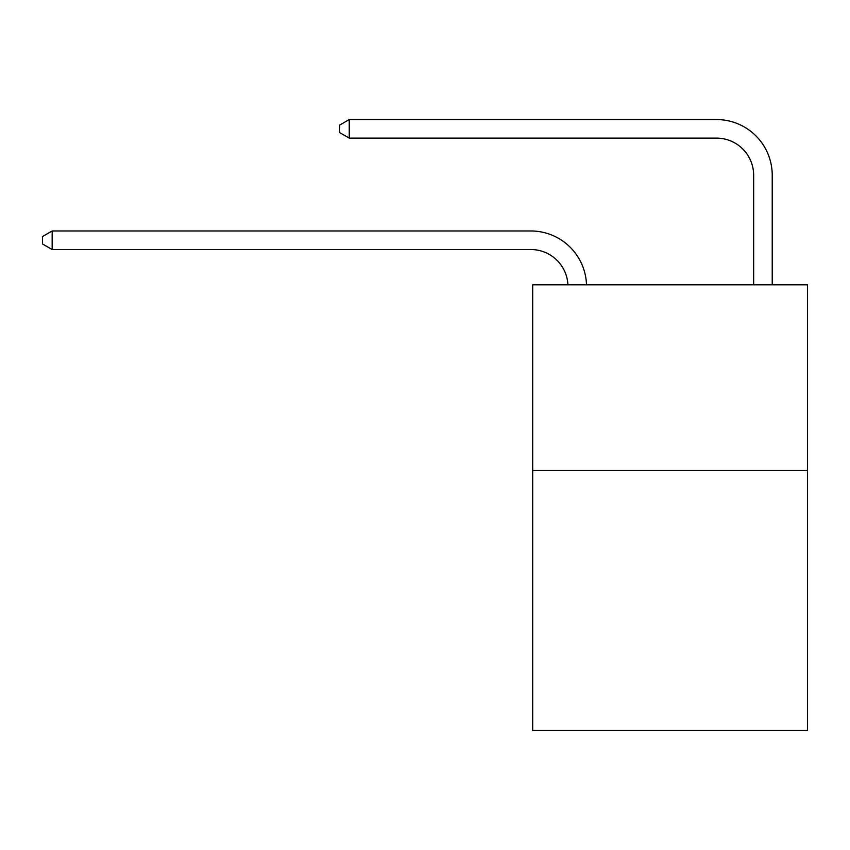 <?xml version="1.0" encoding="UTF-8"?>
<svg xmlns="http://www.w3.org/2000/svg" width="850" height="850" viewBox="0 0 850 850"><rect width="100%" height="100%" fill="white"/><g stroke="black" fill="none" stroke-linecap="round" stroke-linejoin="round"><path stroke-width="1.27" d="M807.5 470.496L807.5 730.447L532.695 730.447L532.695 284.814L807.5 284.814L807.5 470.496L532.695 470.496M567.928 284.814A37.134 37.134 0 0 0 530.836 249.528A37.134 37.134 0 0 1 567.928 284.814A37.134 37.134 0 0 0 530.836 249.528A37.134 37.134 0 0 1 567.928 284.814A37.134 37.134 0 0 0 530.836 249.528A37.134 37.134 0 0 1 567.928 284.814A37.134 37.134 0 0 0 530.836 249.528A37.134 37.134 0 0 1 567.928 284.814A37.134 37.134 0 0 0 530.836 249.528A37.134 37.134 0 0 1 567.928 284.814A37.134 37.134 0 0 0 530.836 249.528A37.134 37.134 0 0 1 567.928 284.814A37.134 37.134 0 0 0 530.836 249.528A37.134 37.134 0 0 1 567.928 284.814A37.134 37.134 -29.1 0 0 530.836 249.528L52.158 249.528L42.5 243.961L42.5 236.534L52.158 230.966L530.836 230.966A55.707 55.707 0 0 1 586.511 284.814M753.653 284.814L753.653 175.259A37.134 37.134 0 0 0 716.518 138.125L349.244 138.125L339.586 132.558L339.586 125.131L349.244 119.552L716.518 119.552A55.707 55.707 0 0 1 772.225 175.259L772.225 284.814M52.158 230.966L530.836 230.966L52.158 230.966L530.836 230.966L52.158 230.966L530.836 230.966L52.158 230.966L530.836 230.966L52.158 230.966L530.836 230.966L52.158 230.966L530.836 230.966L52.158 230.966L530.836 230.966L52.158 230.966L52.158 249.528M753.653 175.259A37.134 37.134 0 0 0 716.518 138.125A37.134 37.134 0 0 1 753.653 175.259A37.134 37.134 0 0 0 716.518 138.125A37.134 37.134 0 0 1 753.653 175.259A37.134 37.134 0 0 0 716.518 138.125A37.134 37.134 0 0 1 753.653 175.259A37.134 37.134 0 0 0 716.518 138.125A37.134 37.134 0 0 1 753.653 175.259A37.134 37.134 0 0 0 716.518 138.125A37.134 37.134 0 0 1 753.653 175.259A37.134 37.134 0 0 0 716.518 138.125A37.134 37.134 0 0 1 753.653 175.259A37.134 37.134 0 0 0 716.518 138.125A37.134 37.134 0 0 1 753.653 175.259M349.244 119.552L716.518 119.552L349.244 119.552L716.518 119.552L349.244 119.552L716.518 119.552L349.244 119.552L716.518 119.552L349.244 119.552L716.518 119.552L349.244 119.552L716.518 119.552L349.244 119.552L716.518 119.552L349.244 119.552L349.244 138.125"/></g></svg>
